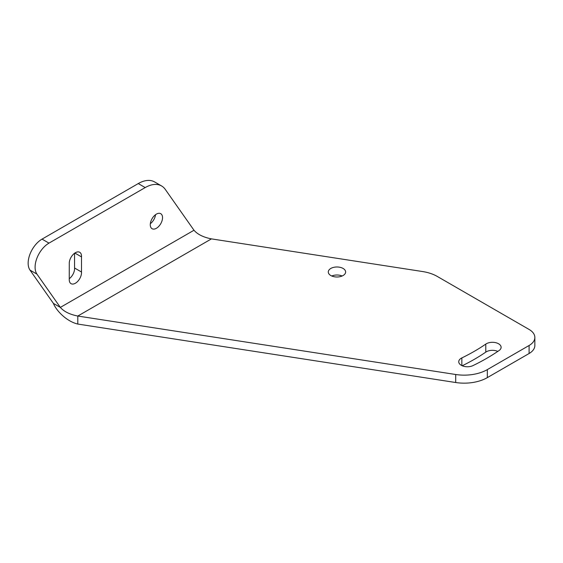 <?xml version="1.0" encoding="UTF-8"?>
<svg xmlns="http://www.w3.org/2000/svg" width="563" height="563" viewBox="0 0 563 563"><rect width="100%" height="100%" fill="white"/><g stroke="black" fill="none" stroke-linecap="round" stroke-linejoin="round"><path stroke-width="0.84" d="M77.8 324.056L455.699 382.516A32.738 18.903 0 0 0 487.326 377.625L529.1 353.508A19.642 11.337 0 0 0 534.85 345.485L534.85 337.469A19.642 11.337 0 0 0 529.1 329.454L437.268 276.433A32.738 18.903 0 0 0 422.595 271.542L211.442 238.881C203.405 237.283 197.585 234.405 193.989 230.246L165.255 189.365A32.738 18.903 120 0 0 161.574 185.952A32.738 18.903 120 0 0 145.205 187.57L48.981 243.125A19.642 11.337 120 0 0 36.954 274.125L60.347 307.405L53.401 303.394C56.314 310.762 66.645 321.452 77.8 324.056L77.8 316.04L455.699 374.501A32.738 18.903 0 0 0 487.326 369.61L529.1 345.485A19.642 11.337 0 0 0 534.85 337.469M331.755 276.004A8.677 5.011 180 0 1 342.156 276.004M462.209 365.76A194.291 112.171 0 0 0 485.792 352.114A8.677 5.011 180 0 1 497.812 351.403M161.574 185.952L154.628 181.94A32.738 18.903 120 0 0 138.266 183.566L42.042 239.12A19.642 11.337 120 0 0 30.008 270.12L53.401 303.394M155.529 214.693A8.677 5.011 -60 0 1 150.335 223.701M74.555 253.259L74.555 268.009A8.677 5.011 -60 0 1 69.256 278.706M193.989 230.246L60.347 307.405C63.943 311.564 69.763 314.443 77.8 316.04L211.442 238.881M150.272 224.743A8.677 5.011 -60 0 1 154.058 216.009A8.677 5.011 -60 0 1 160.744 213.687A8.677 5.011 -60 0 1 162.538 217.663A8.677 5.011 -60 0 1 158.752 226.389A8.677 5.011 -60 0 1 152.066 228.712A8.677 5.011 -60 0 1 150.272 224.743M81.494 272.013A8.677 5.011 -60 0 1 77.975 281.085A8.677 5.011 -60 0 1 71.051 283.675A8.677 5.011 -60 0 1 69.249 279.691L69.277 262.703A8.677 5.011 -60 0 1 73.289 254.349A8.677 5.011 -60 0 1 79.721 252.28A8.677 5.011 -60 0 1 81.494 256.883L81.494 272.013L74.555 268.009M330.826 275.532A8.677 5.011 180 0 1 328.285 271.992A8.677 5.011 180 0 1 333.641 267.362A8.677 5.011 180 0 1 343.092 268.452A8.677 5.011 180 0 1 345.633 271.992A8.677 5.011 180 0 1 340.277 276.616A8.677 5.011 180 0 1 330.826 275.532M472.997 365.591A8.677 5.011 180 0 1 463.75 366.295A8.677 5.011 180 0 1 458.746 361.756A8.677 5.011 180 0 1 461.843 357.92A194.291 112.171 0 0 0 485.792 344.092A8.677 5.011 180 0 1 495.405 342.607A8.677 5.011 180 0 1 501.112 347.315A8.677 5.011 180 0 1 499.078 350.531A211.639 122.185 180 0 1 472.997 365.591M74.851 253.04L81.494 256.883M529.1 353.508L529.1 345.485M487.326 377.625L487.326 369.61M455.699 382.516L455.699 374.501M30.008 270.12L36.954 274.125M42.042 239.12L48.981 243.125M138.266 183.566L145.205 187.57M461.843 365.591L461.843 357.92M485.792 352.114L485.792 344.092"/></g></svg>
